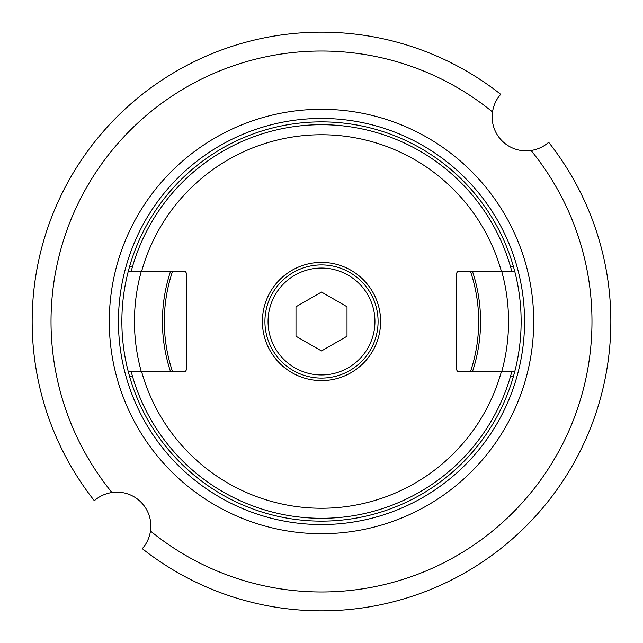 <?xml version="1.0" encoding="UTF-8"?>
<svg xmlns="http://www.w3.org/2000/svg" width="643" height="643" viewBox="0 0 643 643"><rect width="100%" height="100%" fill="white"/><g stroke="black" fill="none" stroke-linecap="round" stroke-linejoin="round"><path stroke-width="0.96" d="M321.5 374.941A53.441 53.441 0 0 1 268.059 321.5A53.441 53.441 0 0 1 321.5 268.059A53.441 53.441 0 0 1 374.941 321.5A53.441 53.441 0 0 1 321.5 374.941M321.5 350.957L347.011 336.233L347.011 306.767L321.5 292.043L295.989 306.767L295.989 336.233L321.5 350.957M470.403 271.153A157.189 157.189 0 0 1 470.403 371.847M172.597 371.847A157.189 157.189 0 0 1 172.597 271.153M183.802 271.153L131.252 271.153A196.798 196.798 0 0 1 511.748 271.153L459.198 271.153A2.516 2.516 0 0 0 456.683 273.669L456.683 369.331A2.516 2.516 0 0 0 459.198 371.847L501.323 371.847A186.735 186.735 0 0 1 141.677 371.847L183.802 371.847A2.516 2.516 0 0 0 186.317 369.331L186.317 273.669A2.516 2.516 0 0 0 183.802 271.153M501.323 371.847L511.748 371.847A196.798 196.798 0 0 1 131.252 371.847L141.677 371.847M141.677 271.153A186.735 186.735 0 0 1 501.323 271.153M380.6 321.5A59.1 59.1 0 0 0 321.5 262.4A59.1 59.1 0 0 0 262.4 321.5A59.1 59.1 0 0 0 321.5 380.6A59.1 59.1 0 0 0 380.6 321.5M378.084 321.5A56.584 56.584 0 0 1 321.5 378.084A56.584 56.584 0 0 1 264.916 321.5A56.584 56.584 0 0 1 321.5 264.916A56.584 56.584 0 0 1 378.084 321.5M170.572 271.258A159.07 159.07 0 0 1 170.604 271.153L170.572 271.258A159.07 159.07 0 0 0 170.572 371.742L170.604 371.847A159.07 159.07 0 0 1 170.572 371.742L128.295 371.742A199.627 199.627 0 0 1 128.295 271.258L170.572 271.258M132.619 376.774L129.677 376.774A199.627 199.627 0 0 0 513.323 376.774L514.705 371.742L472.428 371.742A159.07 159.07 0 0 1 472.396 371.847L472.428 371.742A159.07 159.07 0 0 0 472.428 271.258L472.396 271.153A159.07 159.07 0 0 1 472.412 271.193M472.428 271.258L501.677 271.258A187.049 187.049 0 0 1 501.677 371.742M501.677 271.258L514.705 271.258L513.323 266.226L510.381 266.226M128.295 271.258L129.677 266.226A199.627 199.627 0 0 1 513.323 266.226M514.705 271.258A199.627 199.627 0 0 1 514.705 371.742M141.323 371.742A187.049 187.049 0 0 1 141.323 271.258M129.677 376.774L128.295 371.742M321.5 533.706A212.206 212.206 0 0 0 533.706 321.5A212.206 212.206 0 0 0 321.5 109.294A212.206 212.206 0 0 0 109.294 321.5A212.206 212.206 0 0 0 321.5 533.706M502.095 140.905A33.95 33.95 0 0 0 531.062 150.486A270.486 270.486 0 0 1 150.486 531.062A33.95 33.95 0 0 0 111.938 492.514A270.486 270.486 0 0 1 492.514 111.938A33.95 33.95 0 0 0 502.095 140.905M150.486 531.062C149.377 537.918 146.636 543.785 142.272 548.656A289.35 289.35 0 0 0 548.656 142.272C543.817 146.652 537.95 149.393 531.062 150.486M111.938 492.514C105.05 493.607 99.183 496.348 94.344 500.728A289.35 289.35 0 0 1 500.728 94.344C496.348 99.183 493.607 105.05 492.514 111.938M513.323 376.774L510.381 376.774M129.677 266.226L132.619 266.226M321.5 118.449A203.051 203.051 0 0 0 118.449 321.5A203.051 203.051 0 0 0 321.5 524.551A203.051 203.051 0 0 0 524.551 321.5A203.051 203.051 0 0 0 321.5 118.449"/></g></svg>
